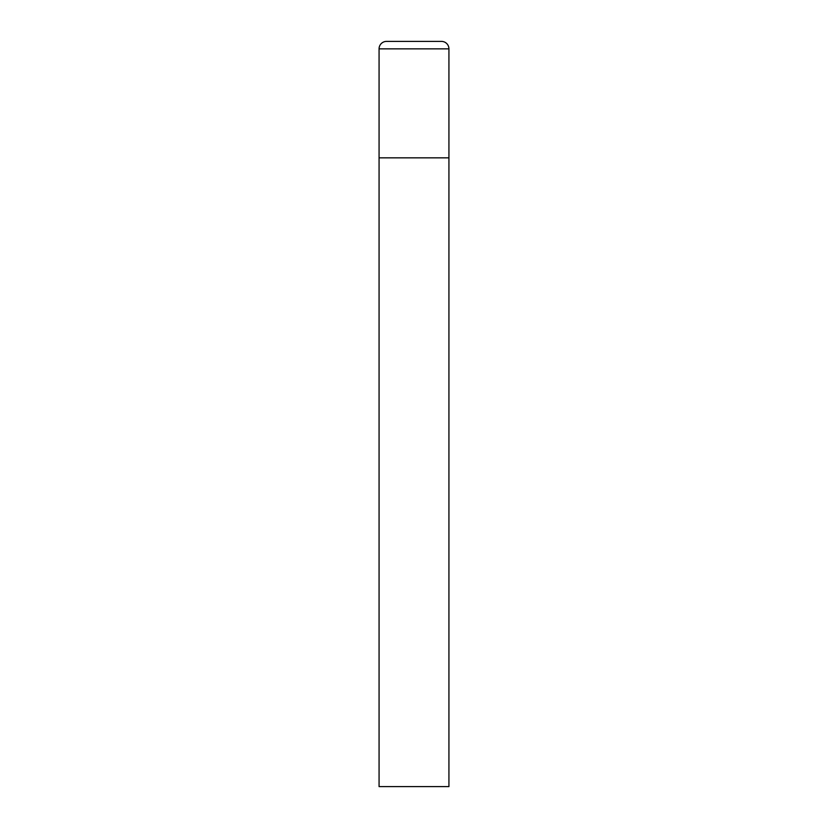 <?xml version="1.0" encoding="UTF-8"?>
<svg xmlns="http://www.w3.org/2000/svg" width="828" height="828" viewBox="0 0 828 828"><rect width="100%" height="100%" fill="white"/><g stroke="black" fill="none" stroke-linecap="round" stroke-linejoin="round"><path stroke-width="1.24" d="M379.069 48.852L379.069 786.6L448.931 786.6L448.931 157.837L379.069 157.837L448.931 157.837L448.931 48.852A7.452 7.452 0 0 0 441.479 41.4L386.521 41.4A7.452 7.452 0 0 0 379.069 48.852L448.931 48.852"/></g></svg>
